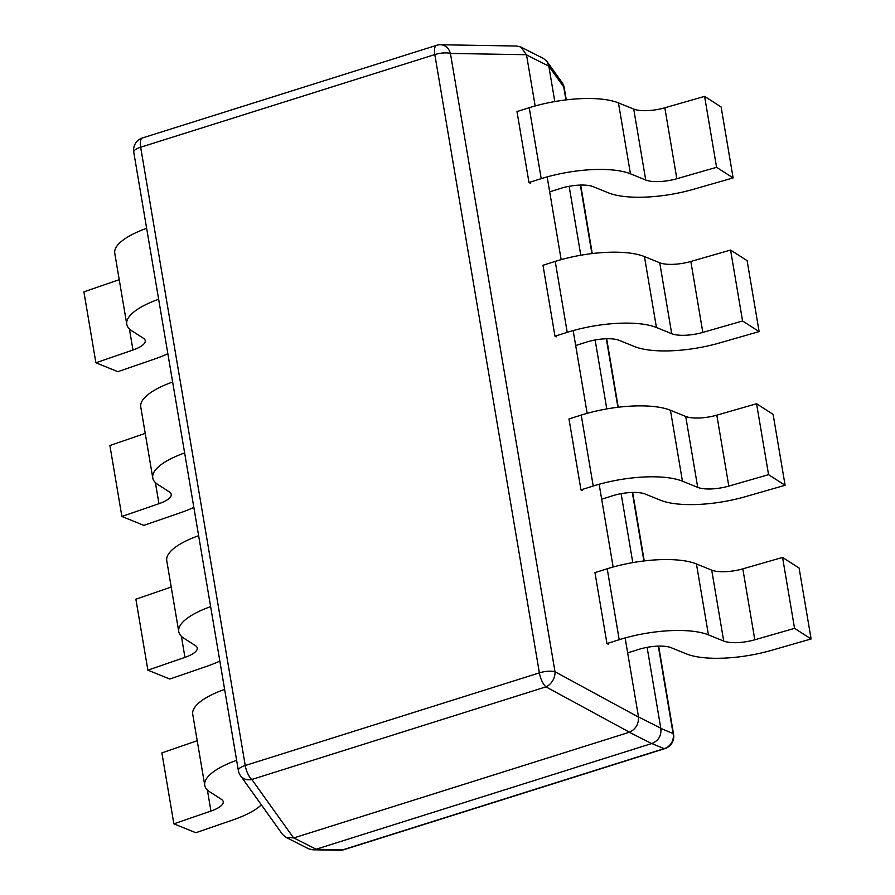 <?xml version="1.0" encoding="UTF-8"?>
<svg xmlns="http://www.w3.org/2000/svg" width="895" height="895" viewBox="0 0 895 895"><rect width="100%" height="100%" fill="white"/><g stroke="black" fill="none" stroke-linecap="round" stroke-linejoin="round"><path stroke-width="1.34" d="M167.857 353.704A69.094 22.107 -9.6 0 1 154.913 358.906L117.838 371.682L95.899 362.788L132.975 350.001A25.306 8.1 -9.6 0 0 145.247 340.637A25.306 8.1 -9.6 0 0 143.379 338.232L131.856 330.848A69.094 22.107 -9.6 0 1 126.766 324.258A69.094 22.107 -9.6 0 1 158.639 299.254M146.646 228.326A69.094 22.107 170.4 0 0 114.773 253.33L126.766 324.258M95.899 362.788L83.895 291.848L119.225 279.676M530.276 183.162L528.979 182.502L516.986 111.573L529.225 107.724A69.094 22.107 -9.6 0 1 618.456 102.891L633.738 109.089A25.306 8.1 -9.6 0 0 664.828 107.792L704.589 96.38L721.124 106.975L733.117 177.915L693.368 189.326A69.094 22.107 -9.6 0 1 608.477 192.861L593.195 186.663A25.306 8.1 -9.6 0 0 560.516 188.431L549.687 191.843M528.979 182.502L541.229 178.653A69.094 22.107 -9.6 0 1 630.449 173.82L645.731 180.018L633.738 109.089M704.589 96.38L716.582 167.309L676.833 178.731A25.306 8.1 -9.6 0 1 645.731 180.018M716.582 167.309L733.117 177.915M556.265 336.844L554.978 336.196L542.985 265.256L555.224 261.407A69.094 22.107 170.4 0 1 644.445 256.574L659.727 262.772A25.306 8.1 170.4 0 0 690.828 261.474L730.577 250.063L742.57 320.992L759.117 331.597L747.124 260.658L730.577 250.063M554.978 336.196L567.217 332.336A69.094 22.107 -9.6 0 1 656.449 327.503L671.72 333.701L659.727 262.772M742.57 320.992L702.821 332.414A25.306 8.1 -9.6 0 1 671.72 333.701M759.117 331.597L719.367 343.009A69.094 22.107 -9.6 0 1 634.465 346.544L619.195 340.346A25.306 8.1 -9.6 0 0 586.505 342.114L575.675 345.526M582.265 490.527L580.967 489.878L568.974 418.938L581.213 415.09A69.094 22.107 170.4 0 1 670.444 410.257L685.727 416.455A25.306 8.1 170.4 0 0 716.817 415.157L756.566 403.746L768.57 474.674L785.105 485.28L773.112 414.351L756.566 403.746M580.967 489.878L593.217 486.019A69.094 22.107 -9.6 0 1 682.438 481.186L697.72 487.383L685.727 416.455M768.57 474.674L728.81 486.097A25.306 8.1 -9.6 0 1 697.72 487.383M785.105 485.28L745.356 496.691A69.094 22.107 -9.6 0 1 660.465 500.227L645.183 494.029A25.306 8.1 -9.6 0 0 612.504 495.796L601.675 499.209M606.967 643.561L619.206 639.701A69.094 22.107 170.4 0 1 708.437 634.868L723.708 641.066L711.715 570.137L696.433 563.939A69.094 22.107 170.4 0 0 607.213 568.772L594.962 572.621L606.967 643.561L608.253 644.21M711.715 570.137A25.306 8.1 170.4 0 0 742.816 568.851L782.566 557.428L794.559 628.357L754.809 639.78L742.816 568.851M723.708 641.066A25.306 8.1 170.4 0 0 754.809 639.78M627.663 652.891L638.493 649.479A25.306 8.1 170.4 0 1 671.183 647.712L686.454 653.909A69.094 22.107 170.4 0 0 771.345 650.374L811.105 638.963L794.559 628.357M811.105 638.963L799.101 568.034L782.566 557.428M236.627 760.314A69.094 22.107 170.4 0 0 204.754 785.307A69.094 22.107 170.4 0 0 209.844 791.896L221.356 799.28A25.306 8.1 170.4 0 1 223.224 801.685A25.306 8.1 170.4 0 1 210.951 811.06L173.876 823.836L195.815 832.73L232.89 819.954A69.094 22.107 170.4 0 0 261.374 804.862M173.876 823.836L161.883 752.896L197.213 740.724M224.623 689.374A69.094 22.107 170.4 0 0 192.749 714.378L204.754 785.307M219.834 661.081A69.094 22.107 -9.6 0 1 206.902 666.272L169.826 679.048L147.876 670.154L135.883 599.214L171.213 587.042M147.876 670.154L184.952 657.377L181.394 636.289M210.627 606.631A69.094 22.107 -9.6 0 0 178.754 631.624A69.094 22.107 -9.6 0 0 183.844 638.213L195.367 645.597A25.306 8.1 -9.6 0 1 197.224 648.002A25.306 8.1 -9.6 0 1 184.952 657.377M198.634 535.691A69.094 22.107 170.4 0 0 166.761 560.695L178.754 631.624M193.846 507.387A69.094 22.107 -9.6 0 1 180.902 512.589L143.826 525.365L121.888 516.471L109.895 445.531L145.225 433.359M121.888 516.471L158.963 503.695L155.394 482.606M184.638 452.937A69.094 22.107 -9.6 0 0 152.765 477.941A69.094 22.107 -9.6 0 0 157.856 484.531L169.368 491.914A25.306 8.1 -9.6 0 1 171.236 494.32A25.306 8.1 -9.6 0 1 158.963 503.695M172.634 382.008A69.094 22.107 170.4 0 0 140.761 407.012L152.765 477.941M285.885 837.284L308.574 848.784L312.646 849.791L315.935 849.277L651.616 743.566L629.308 732.255L293.806 837.921L285.885 837.284L282.451 834.33M315.935 849.277L343.087 849.735L664.045 748.645L651.784 743.51C658.519 740.78 661.539 735.746 660.823 728.396L647.119 647.353M632.787 562.608L621.119 493.671M606.788 408.925L595.13 339.988M580.799 255.243L569.142 186.305M554.799 101.56L548.825 66.196L526.528 54.897L535.165 105.968M547.158 176.897L561.154 259.651M573.158 330.579L587.154 413.333M599.147 484.262L613.142 567.016M625.135 637.945L638.527 717.096C638.717 724.178 635.707 729.224 629.476 732.199L629.308 732.255M516.807 46.025L520.868 47.032L526.528 54.897M566.266 99.871L564.208 87.755A12.653 4.05 170.4 0 0 563.716 86.893L548.825 66.196M293.638 837.966L251.819 779.489A12.653 10.796 144.4 0 1 241.236 776.58A12.653 10.796 144.4 0 1 240.52 775.696L282.339 834.185M338.757 850.172A12.653 12.653 0 0 0 343.948 849.668A12.653 4.766 72.5 0 1 343.087 849.735A12.653 10.55 91 0 1 339.932 850.25L312.791 849.791M441.436 44.806A12.653 10.55 91 0 1 450.431 53.443L526.495 54.718M548.792 66.017L547.002 61.486L543.556 58.533L520.868 47.032M565.92 99.904L563.716 86.893A12.653 10.796 -35.6 0 0 562.026 82.508L547.102 61.643M132.975 350.001L129.406 328.924M541.229 178.653L529.225 107.724M630.449 173.82L618.456 102.891M676.833 178.731L664.828 107.792M567.217 332.336L555.224 261.407M656.449 327.503L644.445 256.574M702.821 332.414L690.828 261.474M593.217 486.019L581.213 415.09M682.438 481.186L670.444 410.257M728.81 486.097L716.817 415.157M708.437 634.868L696.433 563.939M619.206 639.701L607.213 568.772M210.951 811.06L207.383 789.972M316.103 849.221L293.806 837.921M660.79 728.217L638.493 716.917M142.439 137.964A12.653 12.653 0 0 0 133.758 152.15A12.653 4.05 170.4 0 1 140.66 147.216L434.813 54.573L539.383 672.872L245.241 765.516L140.66 147.216A12.653 4.766 -107.5 0 1 142.439 137.964L436.581 45.332A12.653 4.766 -107.5 0 0 434.813 54.573A12.653 4.05 -9.6 0 1 450.431 53.443L555.001 671.742L638.527 717.096M241.493 776.894A12.653 12.653 0 0 1 238.338 770.45A12.653 4.05 -9.6 0 1 245.241 765.516A12.653 4.766 -107.5 0 0 251.819 779.489L545.961 686.857L629.476 732.199M658.306 646.123L673.085 733.542L660.823 728.396M580.329 185.075L591.908 253.587M606.318 338.757L617.908 407.281M632.306 492.44L643.897 560.964M545.961 686.857A12.653 9.174 -61.5 0 0 555.001 671.742A12.653 4.05 170.4 0 0 539.383 672.872A12.653 4.766 -107.5 0 0 545.961 686.857M343.948 849.668L664.907 748.589A12.653 4.766 72.5 0 1 664.045 748.645A12.653 12.183 -67.3 0 0 673.085 733.542A12.653 4.05 -9.6 0 1 673.588 734.403L658.653 646.112M440.597 44.75L516.65 46.025M441.772 44.828A12.653 12.653 0 0 0 436.581 45.332M238.338 770.45L133.758 152.15M564.208 87.755A12.653 12.653 0 0 0 561.064 81.311M664.907 748.589A12.653 12.653 0 0 0 673.588 734.403M644.243 560.919L632.664 492.429M618.244 407.236L606.665 338.746M592.255 253.553L580.676 185.064"/></g></svg>
